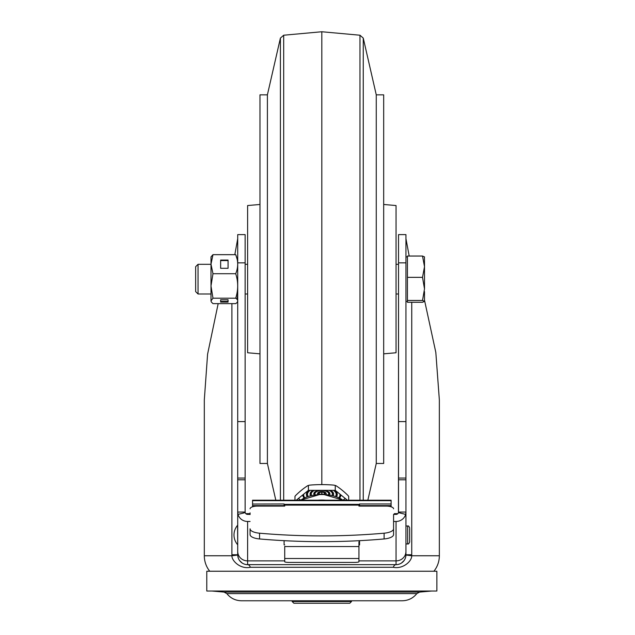 <?xml version="1.0" encoding="UTF-8"?>
<svg xmlns="http://www.w3.org/2000/svg" width="635" height="635" viewBox="0 0 635 635"><rect width="100%" height="100%" fill="white"/><g stroke="black" fill="none" stroke-linecap="round" stroke-linejoin="round"><path stroke-width="0.95" d="M436.872 571.238L206.788 571.238L206.788 591.026L436.872 591.026L436.872 571.238M424.505 300.196L435.824 352.425L439.349 399.931L439.349 555.76A24.741 24.741 0 0 1 433.903 571.238M218.178 303.633L207.589 354.171L204.311 399.931L204.311 555.76L231.942 555.76C231.521 560.3 239.943 569.5 250.341 567.293A4.945 3.088 90 0 0 247.61 564.658A9.898 9.898 0 0 1 237.712 554.76L237.712 551.442A9.898 9.438 0 0 0 247.61 560.88L284.718 560.88M231.902 303.633L231.902 554.76L231.942 555.76L237.72 555.046M393.573 514.564L393.573 534.567L393.573 514.564A7.422 2.707 -0 0 0 393.573 514.556M393.573 528.804L393.573 528.804A12.367 4.516 180 0 1 384.111 533.194C342.59 536.805 301.069 536.805 259.548 533.202A12.367 4.516 180 0 1 250.079 528.804L250.079 534.567A12.367 4.516 0 0 0 259.548 538.956C301.069 542.568 342.59 542.568 384.111 538.956A12.367 4.516 -0 0 0 393.573 534.567M250.079 528.804L250.079 534.567M250.079 508.802A7.422 2.707 180 0 1 257.508 506.095L284.718 506.095L284.718 504.357L358.942 504.357L358.942 505.127L284.718 505.127M250.079 514.556A7.422 2.707 0 0 0 250.079 514.564L250.079 512.866M358.942 505.714L358.942 505.127M358.942 506.095L386.151 506.095A7.422 2.707 180 0 1 393.573 508.802M358.942 541.79L358.942 558.49L284.718 558.49L284.718 561.761A4.945 0.667 0 0 0 289.671 562.427L353.989 562.427A4.945 0.667 0 0 0 358.942 561.761L358.942 558.49M284.718 546.386L284.718 558.49M405.948 512.088L405.94 555.046L411.718 555.76L411.75 554.76L405.948 554.76A9.898 9.898 0 0 1 396.049 564.658L247.142 564.642M405.495 557.705L405.336 558.181M405.313 558.252L405.09 558.776M405.066 558.832L404.805 559.371M404.781 559.419L404.463 559.975M404.439 560.014L404.058 560.578M404.035 560.602L401.439 563.062M401.423 563.07L400.844 563.42M400.78 563.451L400.217 563.737M250.341 567.293L393.319 567.293C402.836 569.341 411.901 561.316 411.718 555.76L439.349 555.76M393.319 567.293A4.945 3.088 90 0 1 396.049 564.658L396.049 560.88A9.898 9.438 0 0 0 405.948 551.442L405.948 234.617L398.526 234.617L398.526 512.048L405.948 512.048L405.63 514.39A9.898 9.438 180 0 1 396.049 521.47L393.573 521.47M209.748 571.238A24.741 24.741 0 0 1 204.311 555.76M243.443 563.737L242.88 563.451M242.816 563.42L242.237 563.07M242.221 563.062L239.625 560.61M239.601 560.578L239.22 560.014M239.197 559.975L238.879 559.419M238.855 559.371L238.585 558.832M238.562 558.776L238.347 558.252M238.323 558.189L237.744 555.554M234.823 254.667L237.712 238.681M237.712 234.617L245.134 234.617L237.712 234.617L237.712 554.76L231.902 554.76M396.049 293.997L398.526 293.997L398.447 512.62L405.63 514.39M393.573 514.39L396.049 514.39A2.477 2.357 0 0 0 398.447 512.62M396.049 264.311L398.526 264.311L398.526 234.617M405.948 238.681L409.194 256.04M398.526 479.798L405.948 479.798L405.948 421.592L398.526 421.592M411.758 302.268L411.75 554.76M250.079 521.47L247.61 521.47A9.898 9.438 180 0 1 238.03 514.39L237.712 512.048L245.134 512.048L245.134 421.592L237.712 421.592L237.712 551.442M245.134 421.592L245.134 234.617M245.134 512.08L245.134 293.997L247.61 293.997M247.61 264.311L245.134 264.311L245.134 238.681M238.03 514.39L245.213 512.62A2.477 2.357 -0 0 0 247.61 514.39L250.079 514.39M245.213 512.62L245.134 512.048M359.561 540.679L359.561 544.909L358.942 544.909M284.718 544.909L284.099 544.909L284.099 540.679M318.024 500.205A23.503 11.033 -0 0 1 321.826 500.055A23.503 11.033 0 0 1 325.636 500.205M249.341 514.39L249.341 513.644L246.372 513.644L246.372 514.08L246.372 513.644M397.288 514.072L397.288 513.644L397.288 514.072M397.288 513.644L394.319 513.644L394.319 514.39M391.104 500.983L391.104 506.786L391.104 505.619L359.561 505.619L359.561 506.095L359.561 504.039M391.104 506.611L391.104 500.205L252.555 500.205L252.555 506.786L252.555 500.983M359.561 505.555L358.942 505.555M284.718 505.555L284.099 505.555M252.555 506.611L252.555 505.619L284.099 505.619L284.099 503.968L252.555 504.039M296.275 500.205L308.404 490.339L308.404 485.426L309.69 485.132A124.055 109.537 180 0 1 321.826 484.608A124.055 109.537 180 0 1 333.97 485.132L335.899 485.656A124.055 54.769 74.8 0 1 348.043 495.522L348.686 496.348L348.686 500.205M294.973 500.205L294.973 496.348L295.616 495.522A124.055 54.769 -74.8 0 1 307.761 485.656L308.404 485.426M298.41 498.467A124.055 54.769 -105.2 0 1 300.601 500.11M340.844 494.887A19.018 8.93 0 0 1 339.788 497.824M340.36 494.49A18.558 8.707 0 0 1 339.804 496.213L339.431 496.887A18.169 8.533 180 0 0 339.955 494.165M339.082 497.459A18.169 8.533 180 0 0 339.431 496.887M334.542 490.339A15.431 7.239 0 0 1 336.725 492.562A15.431 7.239 0 0 1 336.685 496.403M336.407 492.069A14.843 6.969 0 0 1 336.209 495.125L335.732 496.006A14.351 6.731 180 0 0 333.383 490.339M330.454 490.339A11.763 5.524 0 0 1 333.192 492.665A11.763 5.524 0 0 1 333.304 495.316M332.819 492.133A11.136 5.223 0 0 1 332.613 494.252L332.192 495.038A10.581 4.969 180 0 0 328.97 490.339M324.834 490.339A8.033 3.77 0 0 1 329.581 492.855A8.033 3.77 0 0 1 329.724 494.538M329.208 492.347A7.422 3.485 0 0 1 329.017 493.601L328.605 494.371M328.589 494.363A6.874 3.223 180 0 0 321.826 490.553A6.874 3.223 180 0 0 315.071 494.363M317.563 494.078A4.35 2.04 0 0 1 317.627 493.149A4.35 2.04 0 0 1 321.826 491.633A4.35 2.04 0 0 1 326.033 493.149A4.35 2.04 0 0 1 326.096 494.078M325.533 492.609A3.715 1.738 0 0 1 325.422 492.95L324.858 493.99A3.119 1.46 180 0 0 321.826 492.181A3.119 1.46 180 0 0 318.802 493.99L318.238 492.95A3.715 1.738 180 0 1 318.119 492.609M324.93 493.482A3.715 1.738 0 0 1 323.977 493.943M318.73 493.482A3.715 1.738 180 0 0 319.675 493.943M314.452 492.347A7.422 3.485 180 0 0 314.642 493.601L315.055 494.371M313.936 494.538A8.033 3.77 0 0 1 314.071 492.855A8.033 3.77 0 0 1 318.826 490.339M314.682 490.339A10.581 4.969 180 0 0 311.475 495.03L311.047 494.252A11.136 5.223 180 0 1 310.84 492.133M310.356 495.316A11.763 5.524 0 0 1 310.467 492.665A11.763 5.524 0 0 1 313.206 490.339M310.277 490.339A14.351 6.731 180 0 0 307.927 496.006A14.351 6.731 180 0 0 307.951 496.046M307.253 492.069A14.843 6.969 180 0 0 307.451 495.125L307.927 496.006M306.975 496.403A15.431 7.239 0 0 1 306.935 492.562A15.431 7.239 0 0 1 309.118 490.339M303.705 494.165A18.169 8.533 180 0 0 304.221 496.887A18.169 8.533 180 0 0 304.578 497.459M303.3 494.49A18.558 8.707 180 0 0 303.855 496.213L304.221 496.887M303.871 497.824A19.018 8.93 0 0 1 302.808 494.887M343.059 500.11A124.055 54.769 105.2 0 1 345.249 498.467M308.404 490.339L335.256 490.339L335.256 485.426M335.256 490.339L347.385 500.205M237.561 544.616A14.843 14.843 0 0 1 237.561 525.32L237.712 544.616M409.654 534.964L409.654 541.957L409.654 534.964M409.654 541.274L409.654 528.661M292.14 600.774L292.14 601.52L293.87 603.25L349.79 603.25L351.52 601.52L351.52 600.774M292.14 601.52L351.52 601.52M259.977 204.47L247.61 205.549L247.61 352.758L259.977 353.838M383.683 204.47L396.049 205.549L396.049 352.758L383.683 353.838M359.974 500.205L359.974 35.219L321.826 31.75L321.826 484.608M321.826 492.181L321.826 493.895L300.498 500.205M376.261 463.471L383.683 463.471L383.683 94.837L376.261 94.837L376.261 463.471L367.84 500.205M267.398 463.471L267.398 94.837L259.977 94.837L259.977 463.471L267.398 463.471L275.82 500.205M424.505 256.945L422.513 256.04L424.505 266.692L424.505 288.901L422.513 300.458L424.505 301.363L424.505 291.616M424.505 301.419L422.513 302.268L407.432 302.268L407.432 277.344L422.513 277.344L424.505 266.692L424.466 256.834M422.513 277.344L424.505 288.901M407.432 277.344L407.432 256.04L422.513 256.04M407.432 300.458L422.513 300.458M198.041 293.997L198.041 264.311L195.651 266.692L195.651 291.608L198.041 293.997L210.995 293.997M210.995 300.911L210.995 285.948L212.979 298.196L210.995 300.911L211.288 301.935L210.995 300.911M237.069 258.905L235.72 254.667C238.339 261.001 238.339 267.351 235.72 273.709L212.979 273.709L210.995 285.948L210.995 264.192L212.979 273.709M235.72 273.709C238.339 281.853 238.339 290.012 235.72 298.196L212.979 298.196M228.06 268.311L228.06 260.564L220.639 260.564L220.639 268.311L228.06 268.311L228.06 260.064L220.639 260.064L220.639 268.311M235.72 254.667L212.979 254.667L210.995 264.192L210.995 256.889L212.979 254.667M235.72 298.196C238.339 299.998 238.339 301.815 235.72 303.633L212.979 303.633L211.288 301.935M220.639 299.736L220.639 302.093L228.06 302.093L228.06 299.736L220.639 299.736L220.639 301.371L228.06 301.371L228.06 299.736M237.069 299.402L237.712 293.997L236.815 293.997M228.06 260.112L220.639 260.112M384.111 538.956L384.111 533.194M259.548 538.956L259.548 533.202M284.718 546.537L358.942 546.537M358.942 560.88L396.049 560.88L396.049 521.47M247.61 521.47L247.61 564.658M405.94 555.046L405.948 554.76A9.898 9.898 0 0 1 396.049 564.658M405.948 262.858L398.526 262.858M405.948 478.06L398.526 478.06M237.712 479.798L245.134 479.798M245.134 478.06L237.712 478.06M245.134 262.858L237.712 262.858M342.868 500.205A24.384 11.446 180 0 0 321.826 494.546A24.384 11.446 180 0 0 300.792 500.205M391.104 500.674L252.555 500.674M405.948 526.002L407.678 526.002L407.678 543.933C408.329 544.322 408.988 543.663 409.654 541.957M419.616 592.082L224.044 592.082L226.83 593.606L416.83 593.606L419.616 592.082L431.641 591.026M280.408 500.205L280.408 38.084L283.686 35.219L283.686 500.205M376.261 94.837L363.252 38.084L363.252 500.205M321.826 493.895L343.154 500.205M391.104 503.968L359.561 503.968M405.948 543.933L407.678 543.933M407.678 526.002C408.329 525.605 408.988 526.272 409.654 527.979M226.83 593.606C230.592 598.249 235.45 600.639 241.427 600.774L402.233 600.774C408.21 600.639 413.067 598.249 416.83 593.606M224.044 592.082L212.019 591.026M267.398 94.837L280.408 38.084M363.252 38.084L359.974 35.219M283.686 35.219L321.826 31.75M198.041 264.311L210.995 264.311M405.948 301.419L407.432 301.419M405.948 256.889L407.432 256.889"/></g></svg>
